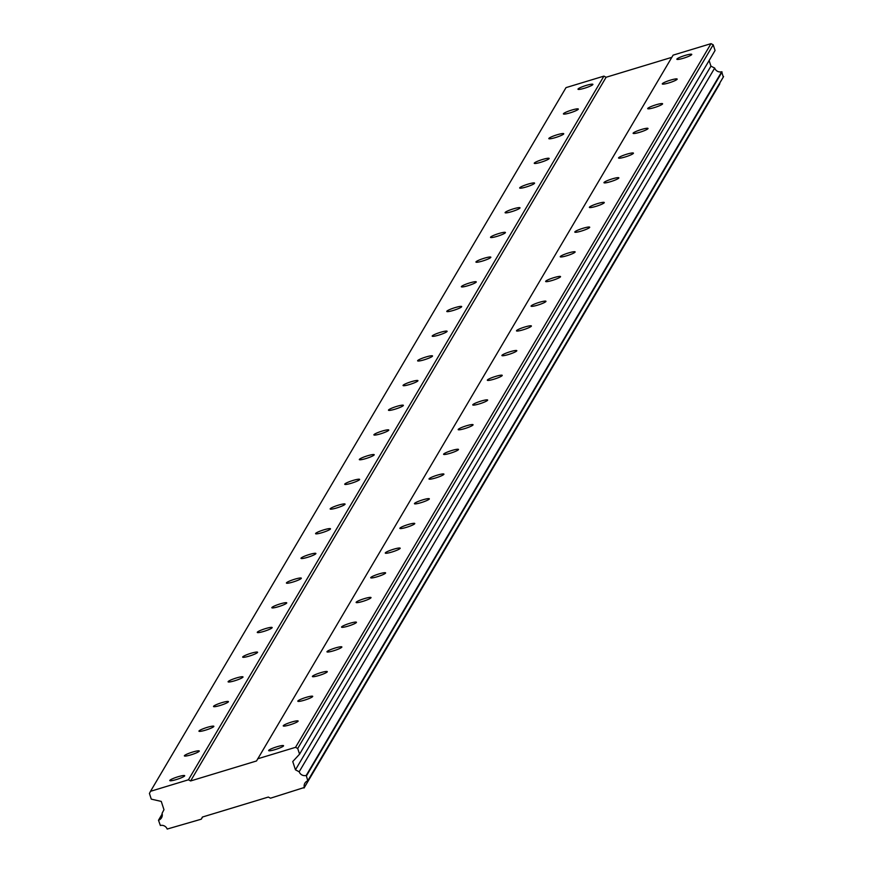 <?xml version="1.0" encoding="UTF-8"?>
<svg xmlns="http://www.w3.org/2000/svg" width="873" height="873" viewBox="0 0 873 873"><rect width="100%" height="100%" fill="white"/><g stroke="black" fill="none" stroke-linecap="round" stroke-linejoin="round"><path stroke-width="1.31" d="M268.688 750.409A7.835 1.08 -18.1 0 0 268.655 750.594A7.835 1.08 -18.1 0 0 275.857 749.372A7.835 1.08 -18.1 0 0 283.518 745.913A7.835 1.08 -18.1 0 0 283.561 745.728A7.835 1.08 -18.1 0 0 276.348 746.95A7.835 1.08 -18.1 0 0 268.688 750.409M676.891 59.069A7.835 1.08 -18.1 0 0 676.848 59.255A7.835 1.08 -18.1 0 0 684.061 58.033A7.835 1.08 -18.1 0 0 691.722 54.573A7.835 1.08 -18.1 0 0 691.754 54.377A7.835 1.08 -18.1 0 0 684.552 55.61A7.835 1.08 -18.1 0 0 676.891 59.069M662.312 83.753A7.835 1.08 -18.1 0 0 662.269 83.939A7.835 1.08 -18.1 0 0 669.482 82.717A7.835 1.08 -18.1 0 0 677.142 79.257A7.835 1.08 -18.1 0 0 677.175 79.072A7.835 1.08 -18.1 0 0 669.973 80.294A7.835 1.08 -18.1 0 0 662.312 83.753M647.733 108.448A7.835 1.08 -18.1 0 0 647.69 108.634A7.835 1.08 -18.1 0 0 654.903 107.412A7.835 1.08 -18.1 0 0 662.563 103.952A7.835 1.08 -18.1 0 0 662.596 103.767A7.835 1.08 -18.1 0 0 655.394 104.989A7.835 1.08 -18.1 0 0 647.733 108.448M633.154 133.132A7.835 1.08 -18.1 0 0 633.111 133.329A7.835 1.08 -18.1 0 0 640.324 132.096A7.835 1.08 -18.1 0 0 647.984 128.637A7.835 1.08 -18.1 0 0 648.017 128.451A7.835 1.08 -18.1 0 0 640.815 129.684A7.835 1.08 -18.1 0 0 633.154 133.132M618.575 157.827A7.835 1.08 -18.1 0 0 618.542 158.013A7.835 1.08 -18.1 0 0 625.745 156.791A7.835 1.08 -18.1 0 0 633.405 153.332A7.835 1.08 -18.1 0 0 633.438 153.146A7.835 1.08 -18.1 0 0 626.236 154.368A7.835 1.08 -18.1 0 0 618.575 157.827M603.996 182.522A7.835 1.08 -18.1 0 0 603.963 182.708A7.835 1.08 -18.1 0 0 611.165 181.486A7.835 1.08 -18.1 0 0 618.826 178.027A7.835 1.08 -18.1 0 0 618.859 177.83A7.835 1.08 -18.1 0 0 611.657 179.063A7.835 1.08 -18.1 0 0 603.996 182.522M589.417 207.207A7.835 1.08 -18.1 0 0 589.384 207.403A7.835 1.08 -18.1 0 0 596.586 206.17A7.835 1.08 -18.1 0 0 604.247 202.711A7.835 1.08 -18.1 0 0 604.28 202.525A7.835 1.08 -18.1 0 0 597.077 203.747A7.835 1.08 -18.1 0 0 589.417 207.207M574.838 231.902A7.835 1.08 -18.1 0 0 574.805 232.087A7.835 1.08 -18.1 0 0 582.007 230.865A7.835 1.08 -18.1 0 0 589.668 227.406A7.835 1.08 -18.1 0 0 589.712 227.22A7.835 1.08 -18.1 0 0 582.498 228.442A7.835 1.08 -18.1 0 0 574.838 231.902M560.259 256.597A7.835 1.08 -18.1 0 0 560.226 256.782A7.835 1.08 -18.1 0 0 567.428 255.549A7.835 1.08 -18.1 0 0 575.089 252.101A7.835 1.08 -18.1 0 0 575.132 251.904A7.835 1.08 -18.1 0 0 567.919 253.137A7.835 1.08 -18.1 0 0 560.259 256.597M545.68 281.281A7.835 1.08 -18.1 0 0 545.647 281.466A7.835 1.08 -18.1 0 0 552.849 280.244A7.835 1.08 -18.1 0 0 560.51 276.785A7.835 1.08 -18.1 0 0 560.553 276.599A7.835 1.08 -18.1 0 0 553.34 277.821A7.835 1.08 -18.1 0 0 545.68 281.281M531.1 305.976A7.835 1.08 -18.1 0 0 531.068 306.161A7.835 1.08 -18.1 0 0 538.27 304.939A7.835 1.08 -18.1 0 0 545.931 301.48A7.835 1.08 -18.1 0 0 545.974 301.294A7.835 1.08 -18.1 0 0 538.761 302.516A7.835 1.08 -18.1 0 0 531.1 305.976M516.521 330.66A7.835 1.08 -18.1 0 0 516.489 330.856A7.835 1.08 -18.1 0 0 523.702 329.623A7.835 1.08 -18.1 0 0 531.351 326.164A7.835 1.08 -18.1 0 0 531.395 325.978A7.835 1.08 -18.1 0 0 524.182 327.2A7.835 1.08 -18.1 0 0 516.521 330.66M501.942 355.355A7.835 1.08 -18.1 0 0 501.91 355.54A7.835 1.08 -18.1 0 0 509.123 354.318A7.835 1.08 -18.1 0 0 516.772 350.859A7.835 1.08 -18.1 0 0 516.816 350.673A7.835 1.08 -18.1 0 0 509.603 351.895A7.835 1.08 -18.1 0 0 501.942 355.355M487.363 380.05A7.835 1.08 -18.1 0 0 487.33 380.235A7.835 1.08 -18.1 0 0 494.544 379.013A7.835 1.08 -18.1 0 0 502.193 375.554A7.835 1.08 -18.1 0 0 502.237 375.357A7.835 1.08 -18.1 0 0 495.024 376.59A7.835 1.08 -18.1 0 0 487.363 380.05M472.795 404.734A7.835 1.08 -18.1 0 0 472.751 404.919A7.835 1.08 -18.1 0 0 479.964 403.697A7.835 1.08 -18.1 0 0 487.614 400.238A7.835 1.08 -18.1 0 0 487.658 400.052A7.835 1.08 -18.1 0 0 480.445 401.274A7.835 1.08 -18.1 0 0 472.795 404.734M458.216 429.429A7.835 1.08 -18.1 0 0 458.172 429.614A7.835 1.08 -18.1 0 0 465.385 428.392A7.835 1.08 -18.1 0 0 473.035 424.933A7.835 1.08 -18.1 0 0 473.079 424.747A7.835 1.08 -18.1 0 0 465.866 425.969A7.835 1.08 -18.1 0 0 458.216 429.429M443.637 454.113A7.835 1.08 -18.1 0 0 443.593 454.309A7.835 1.08 -18.1 0 0 450.806 453.076A7.835 1.08 -18.1 0 0 458.467 449.617A7.835 1.08 -18.1 0 0 458.5 449.431A7.835 1.08 -18.1 0 0 451.286 450.664A7.835 1.08 -18.1 0 0 443.637 454.113M429.058 478.808A7.835 1.08 -18.1 0 0 429.014 478.993A7.835 1.08 -18.1 0 0 436.227 477.771A7.835 1.08 -18.1 0 0 443.888 474.312A7.835 1.08 -18.1 0 0 443.921 474.126A7.835 1.08 -18.1 0 0 436.707 475.349A7.835 1.08 -18.1 0 0 429.058 478.808M414.479 503.503A7.835 1.08 -18.1 0 0 414.435 503.688A7.835 1.08 -18.1 0 0 421.648 502.466A7.835 1.08 -18.1 0 0 429.309 499.007A7.835 1.08 -18.1 0 0 429.341 498.81A7.835 1.08 -18.1 0 0 422.128 500.043A7.835 1.08 -18.1 0 0 414.479 503.503M399.899 528.187A7.835 1.08 -18.1 0 0 399.856 528.372A7.835 1.08 -18.1 0 0 407.069 527.15A7.835 1.08 -18.1 0 0 414.73 523.691A7.835 1.08 -18.1 0 0 414.762 523.505A7.835 1.08 -18.1 0 0 407.56 524.728A7.835 1.08 -18.1 0 0 399.899 528.187M385.32 552.882A7.835 1.08 -18.1 0 0 385.277 553.067A7.835 1.08 -18.1 0 0 392.49 551.845A7.835 1.08 -18.1 0 0 400.15 548.386A7.835 1.08 -18.1 0 0 400.183 548.2A7.835 1.08 -18.1 0 0 392.981 549.423A7.835 1.08 -18.1 0 0 385.32 552.882M370.741 577.577A7.835 1.08 -18.1 0 0 370.698 577.762A7.835 1.08 -18.1 0 0 377.911 576.529A7.835 1.08 -18.1 0 0 385.571 573.07A7.835 1.08 -18.1 0 0 385.604 572.884A7.835 1.08 -18.1 0 0 378.402 574.118A7.835 1.08 -18.1 0 0 370.741 577.577M356.162 602.261A7.835 1.08 -18.1 0 0 356.119 602.446A7.835 1.08 -18.1 0 0 363.332 601.224A7.835 1.08 -18.1 0 0 370.992 597.765A7.835 1.08 -18.1 0 0 371.025 597.579A7.835 1.08 -18.1 0 0 363.823 598.802A7.835 1.08 -18.1 0 0 356.162 602.261M341.583 626.956A7.835 1.08 -18.1 0 0 341.55 627.141A7.835 1.08 -18.1 0 0 348.753 625.919A7.835 1.08 -18.1 0 0 356.413 622.46A7.835 1.08 -18.1 0 0 356.446 622.274A7.835 1.08 -18.1 0 0 349.244 623.497A7.835 1.08 -18.1 0 0 341.583 626.956M327.004 651.64A7.835 1.08 -18.1 0 0 326.971 651.836A7.835 1.08 -18.1 0 0 334.173 650.603A7.835 1.08 -18.1 0 0 341.834 647.144A7.835 1.08 -18.1 0 0 341.867 646.958A7.835 1.08 -18.1 0 0 334.665 648.181A7.835 1.08 -18.1 0 0 327.004 651.64M312.425 676.335A7.835 1.08 -18.1 0 0 312.392 676.52A7.835 1.08 -18.1 0 0 319.594 675.298A7.835 1.08 -18.1 0 0 327.255 671.839A7.835 1.08 -18.1 0 0 327.288 671.653A7.835 1.08 -18.1 0 0 320.085 672.876A7.835 1.08 -18.1 0 0 312.425 676.335M297.846 701.03A7.835 1.08 -18.1 0 0 297.813 701.215A7.835 1.08 -18.1 0 0 305.015 699.993A7.835 1.08 -18.1 0 0 312.676 696.534A7.835 1.08 -18.1 0 0 312.709 696.338A7.835 1.08 -18.1 0 0 305.506 697.571A7.835 1.08 -18.1 0 0 297.846 701.03M283.267 725.714A7.835 1.08 -18.1 0 0 283.234 725.9A7.835 1.08 -18.1 0 0 290.436 724.677A7.835 1.08 -18.1 0 0 298.097 721.218A7.835 1.08 -18.1 0 0 298.14 721.033A7.835 1.08 -18.1 0 0 290.927 722.255A7.835 1.08 -18.1 0 0 283.267 725.714M169.831 780.386A7.835 1.08 -18.1 0 0 169.788 780.571A7.835 1.08 -18.1 0 0 177.001 779.349A7.835 1.08 -18.1 0 0 184.661 775.89A7.835 1.08 -18.1 0 0 184.694 775.704A7.835 1.08 -18.1 0 0 177.492 776.926A7.835 1.08 -18.1 0 0 169.831 780.386M578.024 89.046A7.835 1.08 -18.1 0 0 577.991 89.232A7.835 1.08 -18.1 0 0 585.205 88.009A7.835 1.08 -18.1 0 0 592.854 84.55A7.835 1.08 -18.1 0 0 592.898 84.354A7.835 1.08 -18.1 0 0 585.685 85.587A7.835 1.08 -18.1 0 0 578.024 89.046M563.445 113.73A7.835 1.08 -18.1 0 0 563.412 113.916A7.835 1.08 -18.1 0 0 570.626 112.693A7.835 1.08 -18.1 0 0 578.275 109.234A7.835 1.08 -18.1 0 0 578.319 109.049A7.835 1.08 -18.1 0 0 571.106 110.271A7.835 1.08 -18.1 0 0 563.445 113.73M548.866 138.425A7.835 1.08 -18.1 0 0 548.833 138.611A7.835 1.08 -18.1 0 0 556.046 137.388A7.835 1.08 -18.1 0 0 563.696 133.929A7.835 1.08 -18.1 0 0 563.74 133.744A7.835 1.08 -18.1 0 0 556.527 134.966A7.835 1.08 -18.1 0 0 548.866 138.425M534.298 163.109A7.835 1.08 -18.1 0 0 534.254 163.306A7.835 1.08 -18.1 0 0 541.467 162.072A7.835 1.08 -18.1 0 0 549.117 158.613A7.835 1.08 -18.1 0 0 549.161 158.428A7.835 1.08 -18.1 0 0 541.947 159.661A7.835 1.08 -18.1 0 0 534.298 163.109M519.719 187.804A7.835 1.08 -18.1 0 0 519.675 187.99A7.835 1.08 -18.1 0 0 526.888 186.767A7.835 1.08 -18.1 0 0 534.538 183.308A7.835 1.08 -18.1 0 0 534.582 183.123A7.835 1.08 -18.1 0 0 527.368 184.345A7.835 1.08 -18.1 0 0 519.719 187.804M505.14 212.499A7.835 1.08 -18.1 0 0 505.096 212.685A7.835 1.08 -18.1 0 0 512.309 211.462A7.835 1.08 -18.1 0 0 519.97 208.003A7.835 1.08 -18.1 0 0 520.002 207.807A7.835 1.08 -18.1 0 0 512.789 209.04A7.835 1.08 -18.1 0 0 505.14 212.499M490.561 237.183A7.835 1.08 -18.1 0 0 490.517 237.369A7.835 1.08 -18.1 0 0 497.73 236.147A7.835 1.08 -18.1 0 0 505.391 232.687A7.835 1.08 -18.1 0 0 505.423 232.502A7.835 1.08 -18.1 0 0 498.21 233.724A7.835 1.08 -18.1 0 0 490.561 237.183M475.981 261.878A7.835 1.08 -18.1 0 0 475.938 262.064A7.835 1.08 -18.1 0 0 483.151 260.841A7.835 1.08 -18.1 0 0 490.812 257.382A7.835 1.08 -18.1 0 0 490.844 257.197A7.835 1.08 -18.1 0 0 483.631 258.419A7.835 1.08 -18.1 0 0 475.981 261.878M461.402 286.573A7.835 1.08 -18.1 0 0 461.359 286.759A7.835 1.08 -18.1 0 0 468.572 285.526A7.835 1.08 -18.1 0 0 476.232 282.066A7.835 1.08 -18.1 0 0 476.265 281.881A7.835 1.08 -18.1 0 0 469.063 283.114A7.835 1.08 -18.1 0 0 461.402 286.573M446.823 311.257A7.835 1.08 -18.1 0 0 446.78 311.443A7.835 1.08 -18.1 0 0 453.993 310.221A7.835 1.08 -18.1 0 0 461.653 306.761A7.835 1.08 -18.1 0 0 461.686 306.576A7.835 1.08 -18.1 0 0 454.484 307.798A7.835 1.08 -18.1 0 0 446.823 311.257M432.244 335.952A7.835 1.08 -18.1 0 0 432.2 336.138A7.835 1.08 -18.1 0 0 439.414 334.916A7.835 1.08 -18.1 0 0 447.074 331.456A7.835 1.08 -18.1 0 0 447.107 331.271A7.835 1.08 -18.1 0 0 439.905 332.493A7.835 1.08 -18.1 0 0 432.244 335.952M417.665 360.636A7.835 1.08 -18.1 0 0 417.621 360.833A7.835 1.08 -18.1 0 0 424.835 359.6A7.835 1.08 -18.1 0 0 432.495 356.14A7.835 1.08 -18.1 0 0 432.528 355.955A7.835 1.08 -18.1 0 0 425.326 357.177A7.835 1.08 -18.1 0 0 417.665 360.636M403.086 385.331A7.835 1.08 -18.1 0 0 403.053 385.517A7.835 1.08 -18.1 0 0 410.255 384.295A7.835 1.08 -18.1 0 0 417.916 380.835A7.835 1.08 -18.1 0 0 417.949 380.65A7.835 1.08 -18.1 0 0 410.746 381.872A7.835 1.08 -18.1 0 0 403.086 385.331M388.507 410.026A7.835 1.08 -18.1 0 0 388.474 410.212A7.835 1.08 -18.1 0 0 395.676 408.99A7.835 1.08 -18.1 0 0 403.337 405.53A7.835 1.08 -18.1 0 0 403.37 405.334A7.835 1.08 -18.1 0 0 396.167 406.567A7.835 1.08 -18.1 0 0 388.507 410.026M373.928 434.71A7.835 1.08 -18.1 0 0 373.895 434.896A7.835 1.08 -18.1 0 0 381.097 433.674A7.835 1.08 -18.1 0 0 388.758 430.214A7.835 1.08 -18.1 0 0 388.791 430.029A7.835 1.08 -18.1 0 0 381.588 431.251A7.835 1.08 -18.1 0 0 373.928 434.71M359.349 459.405A7.835 1.08 -18.1 0 0 359.316 459.591A7.835 1.08 -18.1 0 0 366.518 458.369A7.835 1.08 -18.1 0 0 374.179 454.909A7.835 1.08 -18.1 0 0 374.222 454.724A7.835 1.08 -18.1 0 0 367.009 455.946A7.835 1.08 -18.1 0 0 359.349 459.405M344.77 484.089A7.835 1.08 -18.1 0 0 344.737 484.286A7.835 1.08 -18.1 0 0 351.939 483.053A7.835 1.08 -18.1 0 0 359.6 479.593A7.835 1.08 -18.1 0 0 359.643 479.408A7.835 1.08 -18.1 0 0 352.43 480.63A7.835 1.08 -18.1 0 0 344.77 484.089M330.19 508.784A7.835 1.08 -18.1 0 0 330.158 508.97A7.835 1.08 -18.1 0 0 337.36 507.748A7.835 1.08 -18.1 0 0 345.021 504.288A7.835 1.08 -18.1 0 0 345.064 504.103A7.835 1.08 -18.1 0 0 337.851 505.325A7.835 1.08 -18.1 0 0 330.19 508.784M315.611 533.479A7.835 1.08 -18.1 0 0 315.579 533.665A7.835 1.08 -18.1 0 0 322.781 532.443A7.835 1.08 -18.1 0 0 330.441 528.983A7.835 1.08 -18.1 0 0 330.485 528.787A7.835 1.08 -18.1 0 0 323.272 530.02A7.835 1.08 -18.1 0 0 315.611 533.479M301.032 558.163A7.835 1.08 -18.1 0 0 300.999 558.349A7.835 1.08 -18.1 0 0 308.213 557.127A7.835 1.08 -18.1 0 0 315.862 553.668A7.835 1.08 -18.1 0 0 315.906 553.482A7.835 1.08 -18.1 0 0 308.693 554.704A7.835 1.08 -18.1 0 0 301.032 558.163M286.453 582.858A7.835 1.08 -18.1 0 0 286.42 583.044A7.835 1.08 -18.1 0 0 293.634 581.822A7.835 1.08 -18.1 0 0 301.283 578.363A7.835 1.08 -18.1 0 0 301.327 578.177A7.835 1.08 -18.1 0 0 294.114 579.399A7.835 1.08 -18.1 0 0 286.453 582.858M271.874 607.553A7.835 1.08 -18.1 0 0 271.841 607.739A7.835 1.08 -18.1 0 0 279.054 606.506A7.835 1.08 -18.1 0 0 286.704 603.047A7.835 1.08 -18.1 0 0 286.748 602.861A7.835 1.08 -18.1 0 0 279.535 604.094A7.835 1.08 -18.1 0 0 271.874 607.553M257.306 632.238A7.835 1.08 -18.1 0 0 257.262 632.423A7.835 1.08 -18.1 0 0 264.475 631.201A7.835 1.08 -18.1 0 0 272.125 627.742A7.835 1.08 -18.1 0 0 272.169 627.556A7.835 1.08 -18.1 0 0 264.956 628.778A7.835 1.08 -18.1 0 0 257.306 632.238M242.727 656.933A7.835 1.08 -18.1 0 0 242.683 657.118A7.835 1.08 -18.1 0 0 249.896 655.896A7.835 1.08 -18.1 0 0 257.546 652.437A7.835 1.08 -18.1 0 0 257.59 652.24A7.835 1.08 -18.1 0 0 250.376 653.473A7.835 1.08 -18.1 0 0 242.727 656.933M228.148 681.617A7.835 1.08 -18.1 0 0 228.104 681.813A7.835 1.08 -18.1 0 0 235.317 680.58A7.835 1.08 -18.1 0 0 242.978 677.121A7.835 1.08 -18.1 0 0 243.01 676.935A7.835 1.08 -18.1 0 0 235.797 678.157A7.835 1.08 -18.1 0 0 228.148 681.617M213.569 706.312A7.835 1.08 -18.1 0 0 213.525 706.497A7.835 1.08 -18.1 0 0 220.738 705.275A7.835 1.08 -18.1 0 0 228.399 701.816A7.835 1.08 -18.1 0 0 228.431 701.63A7.835 1.08 -18.1 0 0 221.218 702.852A7.835 1.08 -18.1 0 0 213.569 706.312M198.989 731.007A7.835 1.08 -18.1 0 0 198.946 731.192A7.835 1.08 -18.1 0 0 206.159 729.959A7.835 1.08 -18.1 0 0 213.82 726.511A7.835 1.08 -18.1 0 0 213.852 726.314A7.835 1.08 -18.1 0 0 206.639 727.547A7.835 1.08 -18.1 0 0 198.989 731.007M184.41 755.691A7.835 1.08 -18.1 0 0 184.367 755.876A7.835 1.08 -18.1 0 0 191.58 754.654A7.835 1.08 -18.1 0 0 199.24 751.195A7.835 1.08 -18.1 0 0 199.273 751.009A7.835 1.08 -18.1 0 0 192.071 752.231A7.835 1.08 -18.1 0 0 184.41 755.691M190.609 780.953L188.426 779.807L150.527 791.298L149.425 793.437L151.28 799.133L161.265 801.414L163.971 809.697L162.062 813.352A5.751 5.631 -149.4 0 1 158.493 820.238L160.359 825.487A5.751 5.631 -149.4 0 1 167.19 829.055L201.292 819.18L202.405 817.041L268.317 797.06L270.499 798.195L304.328 787.479A5.751 5.631 -149.4 0 1 307.809 780.778L306.216 775.442A5.751 5.631 -149.4 0 1 299.188 771.776L295.456 769.822L292.75 761.551L299.57 754.174L297.715 748.477L713.197 44.796L711.015 43.65L673.116 55.141L256.52 760.972L190.609 780.953L606.102 77.261L671.817 57.334M297.715 748.477L295.532 747.332L257.633 758.823M150.527 791.298L566.02 87.616L603.92 76.126L606.102 77.261M713.197 44.796L715.063 50.481L299.57 754.174M709.116 60.553L710.938 66.141L714.681 68.083A5.751 5.631 -149.4 0 0 721.698 71.761L723.291 77.097L307.809 780.778M719.69 83.208A5.751 5.631 -149.4 0 0 719.81 83.786L304.044 788.024M188.426 779.807L603.92 76.126M201.292 819.18L202.591 816.986M719.81 83.786L304.328 787.479M723.575 76.551L308.093 780.233M306.587 775.639L722.08 71.957M299.188 771.776L714.681 68.083M721.698 71.761L306.216 775.442M295.456 769.822L710.938 66.141M711.015 43.65L295.532 747.332M158.493 820.238L162.203 813.942"/></g></svg>
